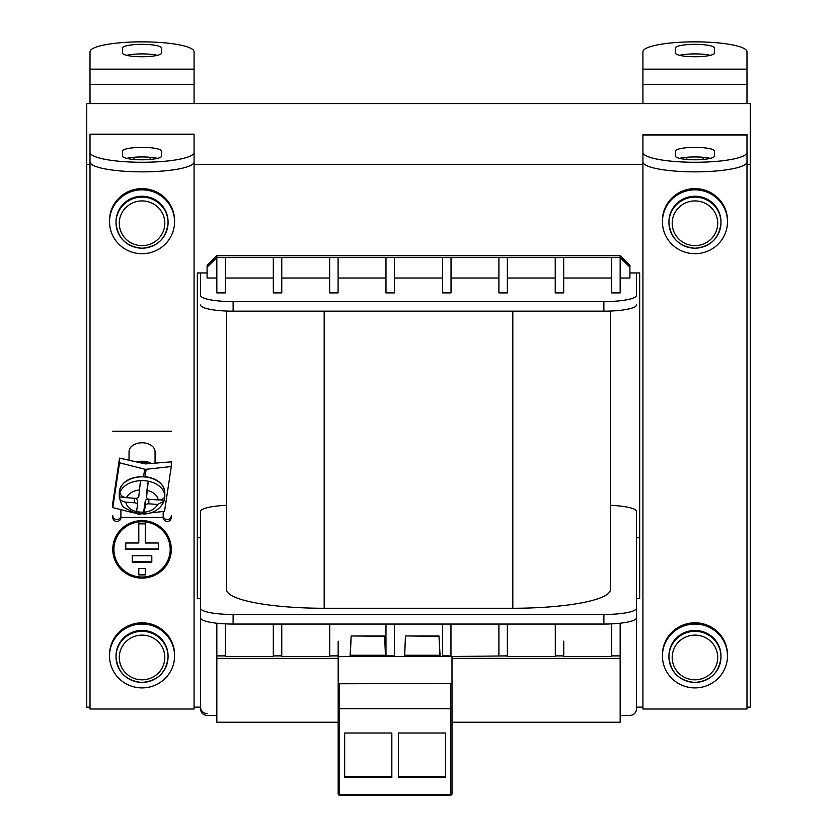 <?xml version="1.0" encoding="UTF-8"?>
<svg xmlns="http://www.w3.org/2000/svg" width="837" height="837" viewBox="0 0 837 837"><rect width="100%" height="100%" fill="white"/><g stroke="black" fill="none" stroke-linecap="round" stroke-linejoin="round"><path stroke-width="1.26" d="M120.905 509.67L120.905 517.454L163.184 517.454L163.184 511.491M151.256 463.457A21.145 14.637 180 0 0 138 462.254M163.184 517.454A4.07 3.986 180 0 0 167.254 521.451A4.07 3.986 180 0 0 171.313 517.454L171.313 515.592A4.07 3.986 0 0 1 167.254 519.589A4.07 3.986 0 0 1 163.184 515.592M120.905 515.592A4.07 3.986 0 0 1 116.835 519.589A4.07 3.986 0 0 1 112.775 515.592L112.775 517.454A4.07 3.986 180 0 0 116.835 521.451A4.07 3.986 180 0 0 120.905 517.454M194.079 143.922L194.079 709.012L90.009 709.012L90.009 143.922M171.313 431.254L112.775 431.254M112.775 549.386A29.274 28.73 180 0 0 142.039 578.116A29.274 28.73 180 0 0 171.313 549.386A29.274 28.73 180 0 0 142.039 520.645A29.274 28.73 180 0 0 112.775 549.386M174.567 655.988L174.567 654.743A32.528 31.932 180 0 0 142.039 622.812A32.528 31.932 180 0 0 109.521 654.743L109.521 655.988A32.528 31.932 0 0 1 142.039 624.057A32.528 31.932 0 0 1 174.567 655.988A32.528 31.932 0 0 1 142.039 687.909A32.528 31.932 0 0 1 109.521 655.988M174.567 221.784L174.567 220.539A32.528 31.932 180 0 0 142.039 188.618A32.528 31.932 180 0 0 109.521 220.539L109.521 221.784A32.528 31.932 0 0 1 142.039 189.853A32.528 31.932 0 0 1 174.567 221.784A32.528 31.932 0 0 1 142.039 253.705A32.528 31.932 0 0 1 109.521 221.784M133.91 157.293L133.91 159.448M90.009 152.344L90.009 161.918A52.04 9.929 0 0 0 142.039 171.847A52.04 9.929 0 0 0 194.079 161.918L194.079 152.344A52.04 9.929 180 0 1 142.039 162.273A52.04 9.929 180 0 1 90.009 152.344L90.009 134.161L194.079 134.161L194.079 152.344M126.722 158.371A19.513 3.725 180 0 1 157.366 158.371M90.009 707.15L86.755 707.15L86.755 164.408L90.009 164.408M194.079 707.15L200.587 707.15A6.508 6.382 0 0 0 207.095 713.542M636.413 707.15L642.921 707.15M642.921 147.113L642.921 709.012L746.991 709.012L746.991 147.113M746.991 707.15L750.245 707.15L750.245 164.408L746.991 164.408M194.079 103.568L194.079 51.779A52.04 9.929 180 0 0 142.039 41.85A52.04 9.929 180 0 0 90.009 51.779L90.009 103.568L750.245 103.568L750.245 164.408M636.413 535.91L636.413 537.772L639.667 537.772M197.333 537.772L200.587 537.772M642.921 164.408L194.079 164.408M90.009 103.568L86.755 103.568L86.755 164.408M746.991 103.568L746.991 51.779A52.04 9.929 180 0 0 694.961 41.85A52.04 9.929 180 0 0 642.921 51.779L642.921 103.568M679.634 55.326A19.513 3.725 180 0 1 710.278 55.326M746.991 152.344L746.991 161.918A52.04 9.929 0 0 1 694.961 171.847A52.04 9.929 0 0 1 642.921 161.918L642.921 134.726L746.991 134.726L746.991 152.344A52.04 9.929 180 0 1 694.961 162.273A52.04 9.929 180 0 1 642.921 152.344M727.479 655.988L727.479 654.743A32.528 31.932 180 0 0 694.961 622.812A32.528 31.932 180 0 0 662.433 654.743L662.433 655.988A32.528 31.932 0 0 1 694.961 624.057A32.528 31.932 0 0 1 727.479 655.988A32.528 31.932 0 0 1 694.961 687.909A32.528 31.932 0 0 1 662.433 655.988M727.479 221.784L727.479 220.539A32.528 31.932 180 0 0 694.961 188.618A32.528 31.932 180 0 0 662.433 220.539L662.433 221.784A32.528 31.932 0 0 1 694.961 189.853A32.528 31.932 0 0 1 727.479 221.784A32.528 31.932 0 0 1 694.961 253.705A32.528 31.932 0 0 1 662.433 221.784M686.821 157.293L686.821 159.448M679.634 158.371A19.513 3.725 180 0 1 710.278 158.371M207.095 272.956L197.333 272.956L197.333 598.601L200.587 598.601M629.905 272.956L639.667 272.956L639.667 598.601L636.413 598.601L636.413 608.269A32.528 6.204 0 0 1 603.885 614.473L233.115 614.473A32.528 6.204 0 0 1 200.587 608.269L200.587 709.012A6.508 6.382 180 0 0 207.095 715.405L216.846 715.405M122.526 156.069A19.513 3.725 0 0 0 142.039 159.794A19.513 3.725 0 0 0 161.562 156.069L161.562 151.099A19.513 3.725 0 0 0 142.039 147.375A19.513 3.725 0 0 0 122.526 151.099L122.526 156.069M675.438 156.069A19.513 3.725 0 0 0 694.961 159.794A19.513 3.725 0 0 0 714.474 156.069L714.474 151.099A19.513 3.725 0 0 0 694.961 147.375A19.513 3.725 0 0 0 675.438 151.099L675.438 156.069M703.09 159.448L703.09 157.293M720.981 655.988A26.02 25.539 180 0 0 694.961 630.439A26.02 25.539 180 0 0 668.941 655.988L668.941 656.857A26.02 25.539 0 0 1 694.961 631.307A26.02 25.539 0 0 1 720.981 656.857A26.02 25.539 0 0 1 694.961 682.396A26.02 25.539 0 0 1 668.941 656.857C670.489 672.404 679.163 680.941 694.961 682.448C710.759 680.941 719.433 672.404 720.981 656.857L720.981 655.988M720.981 221.784A26.02 25.539 180 0 0 694.961 196.245A26.02 25.539 180 0 0 668.941 221.784L668.941 222.652A26.02 25.539 0 0 1 694.961 197.113A26.02 25.539 0 0 1 720.981 222.652A26.02 25.539 0 0 1 694.961 248.191A26.02 25.539 0 0 1 668.941 222.652C670.489 238.21 679.163 246.737 694.961 248.254C710.759 246.737 719.433 238.21 720.981 222.652L720.981 221.784M714.474 48.054A19.513 3.725 0 0 0 694.961 44.33A19.513 3.725 0 0 0 675.438 48.054L675.438 53.024A19.513 3.725 0 0 0 694.961 56.749A19.513 3.725 0 0 0 714.474 53.024L714.474 48.054M126.722 55.326A19.513 3.725 180 0 1 157.366 55.326M161.562 48.054A19.513 3.725 0 0 0 142.039 44.33A19.513 3.725 0 0 0 122.526 48.054L122.526 53.024A19.513 3.725 0 0 0 142.039 56.749A19.513 3.725 0 0 0 161.562 53.024L161.562 48.054M150.179 159.448L150.179 157.293M171.313 549.198A29.274 28.73 0 0 1 142.039 577.75A29.274 28.73 0 0 1 112.775 549.198M170.193 549.009A28.144 27.631 180 0 0 142.039 521.378A28.144 27.631 180 0 0 113.895 549.009L113.895 549.386A28.144 27.631 0 0 1 142.039 521.754A28.144 27.631 0 0 1 170.193 549.386L170.193 549.009M170.193 549.386A28.144 27.631 0 0 1 142.039 577.017A28.144 27.631 0 0 1 113.895 549.386M145.293 568.543L145.293 574.925L138.796 574.925L138.796 568.543L138.796 574.548L145.293 574.548L145.293 568.543L138.796 568.543M151.8 555.768L151.8 562.15L132.288 562.15L132.288 555.768L132.288 561.784L151.8 561.784L151.8 555.768L132.288 555.768M158.308 543.004L158.308 549.386L125.78 549.386L125.78 543.004L125.78 549.009L158.308 549.009L158.308 543.004L145.293 543.004L145.293 523.847L138.796 523.847L138.796 543.004L125.78 543.004M138.796 523.847L138.796 542.627M145.293 542.627L145.293 523.847M168.059 655.988A26.02 25.539 180 0 0 142.039 630.439A26.02 25.539 180 0 0 116.019 655.988L116.019 656.857A26.02 25.539 0 0 1 142.039 631.307A26.02 25.539 0 0 1 168.059 656.857A26.02 25.539 0 0 1 142.039 682.396A26.02 25.539 0 0 1 116.019 656.857C117.567 672.404 126.241 680.941 142.039 682.448C157.837 680.941 166.511 672.404 168.059 656.857L168.059 655.988M168.059 221.784A26.02 25.539 180 0 0 142.039 196.245A26.02 25.539 180 0 0 116.019 221.784L116.019 222.652A26.02 25.539 0 0 1 142.039 197.113A26.02 25.539 0 0 1 168.059 222.652A26.02 25.539 0 0 1 142.039 248.191A26.02 25.539 0 0 1 116.019 222.652C117.567 238.21 126.241 246.737 142.039 248.254C157.837 246.737 166.511 238.21 168.059 222.652L168.059 221.784M155.054 463.154L155.054 451.792A13.005 9.008 180 0 0 142.719 442.794A13.005 9.008 180 0 0 129.107 450.85A13.005 9.008 180 0 0 129.034 451.792L129.034 460.245M151.434 463.436A15.453 10.703 180 0 0 136.557 461.93M112.796 507.609L112.796 502.922L119.534 458.111L145.408 463.918L171.292 461.846L171.292 466.544L146.193 469.275A3.254 2.333 -171.4 0 1 144.623 469.17L119.534 462.809L112.796 507.609L133.365 512.83M119.534 458.111L119.534 462.809M143.629 476.483L144.623 469.17M146.193 469.275L145 476.577M139.737 512.056L139.455 514.085L143.661 513.625M150.576 512.872L164.554 511.344L171.292 466.544M136.075 513.51L137.885 513.97A3.254 2.333 8.6 0 0 139.455 514.085M137.885 513.97L138.231 511.909M124.786 497.387L119.293 496.99A22.766 15.767 0 0 1 119.272 496.362A22.766 15.767 0 0 1 119.963 492.512A22.766 15.767 0 0 1 140.48 480.637A22.766 15.767 0 0 1 144.403 480.689A22.766 15.767 0 0 1 148.243 481.202A22.766 15.767 0 0 1 164.795 495.745A22.766 15.767 0 0 1 164.805 496.362A22.766 15.767 0 0 1 164.115 500.223L159.961 499.919M148.39 499.114A3.254 2.249 180 0 0 145.251 501.122L143.598 512.098A22.766 15.767 0 0 1 139.685 512.045A22.766 15.767 0 0 1 136.525 511.669C136.107 514.159 135.876 514.117 135.835 511.533M137.488 504.795L137.509 500.327L135.699 498.318M146.601 492.637L148.243 481.202L146.601 496.864A3.254 2.249 0 0 0 146.58 497.094A3.254 2.249 0 0 0 149.499 499.333L158.224 499.961C162.252 499.951 164.439 498.549 164.795 495.745M125.853 502.158A16.259 11.258 0 0 0 136.525 511.658L137.488 505.255A3.254 2.249 0 0 0 137.509 505.025A3.254 2.249 0 0 0 134.59 502.786L125.853 502.158C121.836 501.572 119.649 499.846 119.293 496.99L119.293 497.178M119.963 492.512C120.361 495.399 122.558 497.126 126.533 497.68L135.259 498.308A3.254 2.249 0 0 0 138.837 496.299L140.48 480.637M143.598 512.098C143.64 514.682 143.87 514.724 144.288 512.213C143.87 514.724 143.64 514.682 143.598 512.098M157.555 504.439A16.259 11.258 0 0 1 144.288 512.213L145.251 505.82A3.254 2.249 0 0 1 148.819 503.811L157.555 504.439L163.916 501.373L164.115 500.223M452.001 767.728L452.001 749.209M338.169 683.526L338.169 656.459L452.001 656.459L452.001 708.207L450.704 708.677L339.466 708.677L338.169 708.207L338.169 683.526L339.466 683.777L339.466 795.129A1.297 1.276 0 0 1 338.169 793.853A1.297 0.67 0 0 0 339.466 794.522L450.704 794.522A1.297 0.67 0 0 0 452.001 793.853L452.001 770.919M611.69 623.868L611.69 655.894L620.154 655.894L620.154 722.226L452.001 722.226L452.001 726.077M452.001 793.853A1.297 1.276 0 0 1 450.704 795.129A1.297 1.297 0 0 0 452.001 793.853L452.001 708.207M452.001 683.526L339.466 683.777M391.831 733.003L391.831 777.5L344.666 777.5L344.666 733.003L344.666 776.537L391.831 776.537L391.831 733.003L344.666 733.003M445.493 733.003L445.493 777.5L398.339 777.5L398.339 733.003L398.339 776.537L445.493 776.537L445.493 733.003L398.339 733.003M338.169 708.207L338.169 793.853A1.297 1.297 0 0 0 339.466 795.15L450.704 795.15L450.704 683.777M385.648 656.459L384.675 635.953L385.418 655.225L350.305 655.225L350.305 653.979L350.169 656.459M385.533 656.459L385.418 655.225M404.522 656.459L405.495 635.953L438.986 635.953L439.99 656.459M438.986 636.329L405.495 635.953M405.495 636.329L404.637 656.459M440.126 656.459L438.986 635.953M404.742 655.225L439.864 655.225M350.044 656.459L351.174 635.953L384.675 635.953M384.675 636.329L351.174 635.953M351.174 636.329L350.305 655.225M200.587 295.388L200.587 272.956L200.587 295.388A32.528 6.204 0 0 0 233.115 301.592L603.885 301.592A32.528 6.204 0 0 0 636.413 295.388L636.413 272.956L636.413 295.388M611.69 257.576L620.154 257.576L620.154 292.908L611.69 292.908L611.69 257.576L563.688 257.576L563.688 292.908L555.234 292.908L555.234 257.576L507.358 257.576L507.358 292.908L498.904 292.908L498.904 257.576L451.028 257.576L451.028 292.908L442.564 292.908L442.564 257.576L394.436 257.576L394.436 292.908L385.972 292.908L385.972 257.576L338.096 257.576L338.096 292.908L329.642 292.908L329.642 257.576L281.766 257.576L281.766 292.908L273.312 292.908L273.312 257.576L225.31 257.576L225.31 292.908L216.846 292.908L216.846 255.714L620.154 255.714L629.905 265.287L629.905 278.01L620.154 278.01M563.688 278.01L611.69 278.01M507.358 278.01L555.234 278.01M451.028 278.01L498.904 278.01M394.436 278.01L442.564 278.01M338.096 278.01L385.972 278.01M281.766 278.01L329.642 278.01M225.31 278.01L273.312 278.01M216.846 255.714L207.095 265.287L207.095 278.01L216.846 278.01M636.413 304.971A32.528 6.204 180 0 1 603.885 311.176L233.115 311.176A32.528 6.204 180 0 1 200.587 304.971M226.607 311.05L226.607 589.646A97.573 18.623 180 0 0 324.181 608.269L512.819 608.269A97.573 18.623 180 0 0 610.393 589.646L610.393 311.05M610.393 505.349A32.528 6.204 0 0 1 636.413 511.438L636.413 608.269M226.607 505.349A32.528 6.204 0 0 0 200.587 511.438L200.587 608.269M636.413 617.842A32.528 6.204 180 0 1 603.885 624.057L233.115 624.057A32.528 6.204 180 0 1 200.587 617.842M338.169 658.374L216.846 658.374L216.846 722.226L338.169 722.226M216.846 658.374L216.846 655.894L225.31 655.894L225.31 656.511L273.312 656.511L273.312 655.894L281.766 655.894L281.766 656.511L329.705 656.511L329.705 641.173M216.846 623.22L216.846 655.894M620.154 715.405L629.905 715.405A6.508 6.382 180 0 0 636.413 709.012L636.413 600.464M225.31 257.576L216.846 257.576L207.095 267.149M273.312 257.576L281.766 257.576M329.642 257.576L338.096 257.576M385.972 257.576L394.436 257.576M442.564 257.576L451.028 257.576M498.904 257.576L507.358 257.576M555.234 257.576L563.688 257.576M620.154 255.714L620.154 257.576L629.905 267.149M620.154 655.894L620.154 623.22M620.154 658.374L452.001 658.374M611.69 655.894L611.69 656.511L563.751 656.511L563.751 655.894L555.297 655.894L555.297 656.511L507.358 656.511L507.358 655.894L452.001 656.511M442.511 641.173L442.511 624.057L442.501 655.894L450.965 655.894L450.965 656.459L450.965 641.173M442.501 655.894L442.501 656.459M385.972 624.057L385.972 655.894L394.436 655.894L394.499 651.552L394.562 656.459M394.562 655.894L386.108 655.894L386.108 656.459M329.705 624.057L329.705 655.894L338.158 655.894L338.158 656.511M329.705 655.894L329.705 656.511M225.31 623.868L225.31 655.894M273.312 624.057L273.312 655.894M281.766 624.057L281.766 655.894M338.158 641.173L338.158 655.894M386.045 656.459L386.045 655.894M394.499 655.894L394.457 624.057L394.436 655.894M450.965 624.057L450.965 655.894M498.904 624.057L498.904 655.894M507.358 624.057L507.358 655.894M555.287 624.057L555.297 655.894M555.297 656.511L555.297 641.173M563.751 641.173L563.751 655.894M194.079 84.411L90.009 84.411M746.991 84.411L642.921 84.411M194.079 134.338L90.009 134.338M746.991 134.956L642.921 134.956M694.961 679.822A22.766 22.348 0 0 1 672.195 657.129A22.766 22.348 0 0 1 695.673 635.137A22.766 22.348 0 0 1 717.717 657.819A22.766 22.348 0 0 1 694.961 679.822M694.961 245.618A22.766 22.348 0 0 1 672.195 222.924A22.766 22.348 0 0 1 695.673 200.932A22.766 22.348 0 0 1 717.717 223.625A22.766 22.348 0 0 1 694.961 245.618M642.921 69.157L746.991 69.157M90.009 69.157L194.079 69.157M142.039 679.822A22.766 22.348 0 0 1 119.283 657.129A22.766 22.348 0 0 1 142.75 635.137A22.766 22.348 0 0 1 164.805 657.819A22.766 22.348 0 0 1 142.039 679.822M142.039 245.618A22.766 22.348 0 0 1 119.283 222.924A22.766 22.348 0 0 1 142.75 200.932A22.766 22.348 0 0 1 164.805 223.625A22.766 22.348 0 0 1 142.039 245.618M119.272 492.616C120.936 482.028 129.296 476.661 144.362 476.525C156.99 478.189 163.801 483.556 164.805 492.616A22.766 15.767 180 0 0 144.403 476.933A22.766 15.767 180 0 0 119.272 492.616L119.272 496.362M134.579 498.256L134.59 502.786M126.533 497.68A16.259 11.258 0 0 1 139.8 489.907M147.563 490.461A16.259 11.258 0 0 1 158.224 499.961M146.601 492.166L146.601 496.864M145.251 505.82L145.251 501.122M148.819 499.229L148.819 503.811M450.704 795.129L339.466 795.129M603.885 301.592L603.885 311.176M233.115 311.176L233.115 301.592M512.819 311.176L512.819 608.269M324.181 608.269L324.181 311.176M233.115 624.057L233.115 614.473M603.885 614.473L603.885 624.057M137.509 500.338L137.509 505.025M119.304 497.178C121.041 503.748 122.746 507.264 124.42 507.724L136.033 513.52M164.805 492.616L164.805 496.362M146.58 492.397L146.58 497.094M143.807 514.085C153.705 513.29 160.411 509.053 163.916 501.373"/></g></svg>
